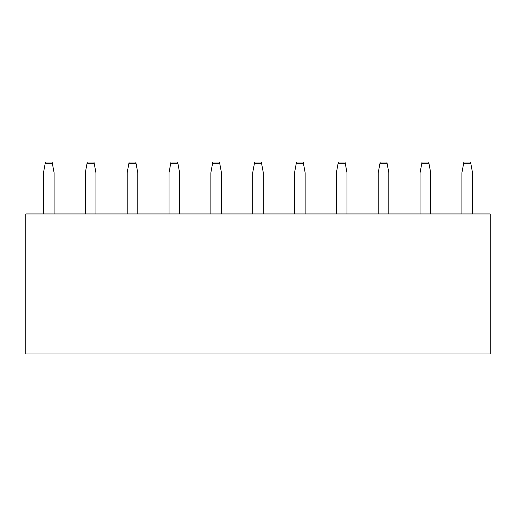 <?xml version="1.0" encoding="UTF-8"?>
<svg xmlns="http://www.w3.org/2000/svg" width="516" height="516" viewBox="0 0 516 516"><rect width="100%" height="100%" fill="white"/><g stroke="black" fill="none" stroke-linecap="round" stroke-linejoin="round"><path stroke-width="0.77" d="M490.2 353.963L25.8 353.963L490.2 353.963L490.2 213.934L25.8 213.934L25.8 353.963L25.8 213.934L490.2 213.934L490.2 353.963M461.91 213.934L461.91 172.77L463.89 162.037L463.587 163.688L470.85 163.688L472.527 172.77L472.527 213.934L472.527 172.77L470.547 162.037L470.85 163.688L463.587 163.688L461.91 172.77L461.91 213.934M470.547 162.037L463.89 162.037L470.547 162.037M420.069 213.934L420.069 172.77L422.043 162.037L421.74 163.688L429.009 163.688L430.679 172.77L430.679 213.934L430.679 172.77L428.706 162.037L429.009 163.688L421.74 163.688L420.069 172.77L420.069 213.934M428.706 162.037L422.043 162.037L428.706 162.037M388.838 172.77L388.838 213.934L388.838 172.77L387.161 163.688L388.838 172.77M386.858 162.037L387.161 163.688L386.858 162.037L380.202 162.037L379.899 163.688L387.161 163.688L379.899 163.688L380.202 162.037L386.858 162.037M378.228 172.77L379.899 163.688L378.228 172.77L378.228 213.934L378.228 172.77M346.997 172.77L346.997 213.934L346.997 172.77L345.32 163.688L346.997 172.77M345.017 162.037L345.32 163.688L345.017 162.037L338.361 162.037L338.057 163.688L345.32 163.688L338.057 163.688L338.361 162.037L345.017 162.037M336.38 172.77L338.057 163.688L336.38 172.77L336.38 213.934L336.38 172.77M305.15 172.77L305.15 213.934L305.15 172.77L303.479 163.688L305.15 172.77M303.176 162.037L303.479 163.688L303.176 162.037L296.513 162.037L296.21 163.688L303.479 163.688L296.21 163.688L296.513 162.037L303.176 162.037M294.539 172.77L296.21 163.688L294.539 172.77L294.539 213.934L294.539 172.77M263.308 172.77L263.308 213.934L263.308 172.77L261.631 163.688L263.308 172.77M261.328 162.037L261.631 163.688L261.328 162.037L254.672 162.037L254.369 163.688L261.631 163.688L254.369 163.688L254.672 162.037L261.328 162.037M252.692 172.77L254.369 163.688L252.692 172.77L252.692 213.934L252.692 172.77M221.461 172.77L221.461 213.934L221.461 172.77L219.79 163.688L221.461 172.77M219.487 162.037L219.79 163.688L219.487 162.037L212.824 162.037L212.521 163.688L219.79 163.688L212.521 163.688L212.824 162.037L219.487 162.037M210.85 172.77L212.521 163.688L210.85 172.77L210.85 213.934L210.85 172.77M169.003 213.934L169.003 172.77L170.983 162.037L170.68 163.688L177.943 163.688L179.62 172.77L179.62 213.934L179.62 172.77L177.639 162.037L177.943 163.688L170.68 163.688L169.003 172.77L169.003 213.934M177.639 162.037L170.983 162.037L177.639 162.037M127.162 213.934L127.162 172.77L129.142 162.037L128.839 163.688L136.101 163.688L137.772 172.77L137.772 213.934L137.772 172.77L135.798 162.037L136.101 163.688L128.839 163.688L127.162 172.77L127.162 213.934M135.798 162.037L129.142 162.037L135.798 162.037M95.931 172.77L95.931 213.934L95.931 172.77L94.26 163.688L95.931 172.77M93.957 162.037L94.26 163.688L93.957 162.037L87.294 162.037L86.991 163.688L94.26 163.688L86.991 163.688L87.294 162.037L93.957 162.037M85.321 172.77L86.991 163.688L85.321 172.77L85.321 213.934L85.321 172.77M54.09 172.77L54.09 213.934L54.09 172.77L52.413 163.688L54.09 172.77M52.11 162.037L52.413 163.688L52.11 162.037L45.453 162.037L45.15 163.688L52.413 163.688L45.15 163.688L45.453 162.037L52.11 162.037M43.473 172.77L45.15 163.688L43.473 172.77L43.473 213.934L43.473 172.77"/></g></svg>
